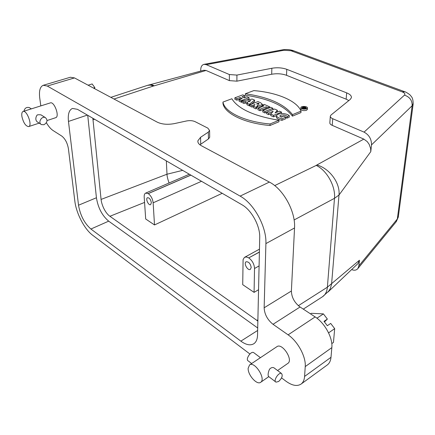 <?xml version="1.0" encoding="UTF-8"?>
<svg xmlns="http://www.w3.org/2000/svg" width="435" height="435" viewBox="0 0 435 435"><rect width="100%" height="100%" fill="white"/><g stroke="black" fill="none" stroke-linecap="round" stroke-linejoin="round"><path stroke-width="0.65" d="M331.791 343.623L333.455 342.443L334.684 328.642L330.692 323.417L327.332 325.712L324.004 321.345L327.37 319.072L324.456 321.938M327.37 319.072L323.412 313.896L311.346 313.309L310.498 313.863M323.412 313.896L316.941 318.202M334.684 328.642L328.583 332.873M304.658 107.749L304.538 107.483L304.522 107.766M304.538 107.483L304.119 107.657L304.669 107.537M303.684 107.831L302.939 108.141L302.265 107.853L304.337 106.999L305.8 107.826L304.598 108.103L304.119 108.647L303.309 108.299L303.679 107.962M302.923 108.484L302.939 108.141M302.249 108.13L302.265 107.853M304.565 108.696L304.598 108.103M304.484 108.701L304.505 108.25M303.293 108.587L303.309 108.299M305.729 108.467L306.294 107.956C305.109 106.711 303.69 106.608 302.031 107.646C302.499 108.609 303.733 108.886 305.729 108.467M306.577 108.837C303.499 109.479 301.602 109.054 300.879 107.565C301.085 105.792 307.969 106.292 307.447 108.043L306.577 108.837M300.868 107.744L300.803 109.044C301.526 110.539 303.423 110.963 306.496 110.316L307.376 109.348M270.032 123.975C244.666 121.854 224.493 112.002 222.959 102.062L231.866 98.761C238.081 108.897 253.784 116.063 278.982 120.261L270.032 123.975L269.988 125.503L278.933 121.778L278.982 120.261M269.988 125.503C244.655 123.377 224.498 113.502 222.97 103.53L222.959 102.062M234.862 97.81L242.795 94.863L244.818 95.765L241.936 96.836L244.138 97.826L247.02 96.744L249.065 97.657L241.126 100.648L239.081 99.718L242.224 98.544L240.022 97.554L236.885 98.723L234.862 97.81L234.856 99.262L236.879 100.18L240.011 99.006L240.457 99.207M243.698 97.625L244.802 97.212L244.818 95.765M246.232 100.175L249.043 99.109L249.065 97.657M239.081 99.718L239.076 101.181L241.115 102.111L241.849 101.828M241.115 102.111L241.126 100.648M240.011 99.006L240.022 97.554M236.879 100.18L236.885 98.723M247.781 101.137L249.097 101.73L250.826 100.518L247.781 101.137M245.568 101.578L243.888 101.899L241.86 100.98L252.229 99.066L254.595 100.121L249.239 104.324L246.966 103.296L247.879 102.622L245.568 101.578L245.558 103.041L246.96 103.677M241.86 100.98L241.849 102.442L243.877 103.367L243.888 101.899M251.327 104.139L254.573 101.578L254.595 100.121M246.966 103.296L246.95 104.764L249.217 105.797L249.967 105.21M249.217 105.797L249.239 104.324M243.877 103.367L245.558 103.041M258.667 104.161L258.678 103.383L258.265 103.215L258.249 104.248M258.265 103.215L256.563 103.873L256.884 104.036L259.102 103.813L258.678 103.383M253.583 106.298L254.981 104.482L252.072 105.607L249.973 104.656L257.922 101.6L260.581 102.736L262.229 104.161C261.642 105.194 260.097 105.569 257.596 105.286L256.15 107.461L253.583 106.298L253.561 107.771L256.128 108.94L257.569 106.76C260.065 107.048 261.609 106.673 262.196 105.634L262.196 105.444M249.973 104.656L249.956 106.135L252.05 107.086L253.583 106.488M252.05 107.086L252.072 105.607M257.569 106.76L257.596 105.286M257.21 107.374L257.237 105.895M256.128 108.94L256.15 107.461M260.043 109.223L257.906 108.255L263.991 105.868L262.327 105.123L264.197 104.395L269.684 106.836L267.813 107.581L266.128 106.825L260.043 109.223L260.016 110.707L266.089 108.304L267.123 108.766M260.016 110.707L257.879 109.74L257.906 108.255M262.294 106.531L262.327 105.123M269.656 107.76L269.684 106.836M267.786 108.505L267.813 107.581M266.089 108.304L266.128 106.825M264.969 111.458L262.811 110.479L270.766 107.32L272.924 108.282L264.969 111.458L264.931 112.948L266.601 112.279M264.931 112.948L262.778 111.969L262.811 110.479M272.886 109.685L272.924 108.282M268.7 113.149L266.606 112.197L274.561 109.011L277.356 110.256L275.067 112.991L279.39 111.164L281.521 112.11L273.555 115.351L270.76 114.084L273.175 111.3L268.7 113.149L268.661 114.644L271.179 113.6M268.661 114.644L266.568 113.693L266.606 112.197M276.921 112.203L277.307 111.746L277.356 110.256M281.467 113.54L281.521 112.11M270.76 114.084L270.717 115.585L273.512 116.852L276.589 115.596M273.512 116.852L273.555 115.351M283.702 116.172L285.947 117.184L282 118.815C279.156 118.255 277.323 117.336 276.502 116.058L276.524 115.824C277.051 114.421 278.955 113.649 282.239 113.513C285.474 113.693 287.829 114.432 289.302 115.721L287.301 116.553C286.23 114.976 280.722 114.144 279.819 116.053L281.282 117.173L283.702 116.172M276.453 117.472L276.453 117.564C277.274 118.847 279.101 119.766 281.945 120.332L285.887 118.69L285.947 117.184M281.945 120.332L282 118.815M276.453 117.564L276.502 116.058M285.942 117.216L287.241 118.059L289.237 117.227L289.302 115.721M287.241 118.059L287.301 116.553M280.531 116.874L283.158 116.401M284.99 116.754L285.616 117.031M292.516 114.644C284.196 104.063 268.471 97.103 245.34 93.759L253.828 90.61C276.578 92.389 296.904 100.648 301.031 111.11L292.516 114.644L292.45 116.145L300.955 112.6L301.031 111.11M292.45 116.145C284.137 105.536 268.433 98.555 245.329 95.2L245.34 93.759M199.926 144.801L208.447 138.944L209.703 137.297L209.692 136.753M281.565 377.89L285.844 381.12C292.01 385.611 297.083 386.601 301.063 384.089C303.146 382.534 304.321 379.978 304.587 376.422L305.234 366.596C306.126 356.798 297.757 341.328 288.106 334.847L273.028 324.298C267.471 319.801 264.513 314.298 264.143 307.79L291.385 291.015L294.533 227.973L265.905 243.595C266.742 226.923 253.98 203.536 240.12 196.109L269.385 182.08L201.416 145.758C198.822 144.317 197.642 142.658 197.887 140.793L200.562 137.308L208.327 132.115L209.588 130.489L207.838 128.129L195.097 121.659C192.689 120.587 189.839 120.354 186.561 120.963L174.413 123.6C167.698 124.834 162.01 124.366 157.334 122.197L74.494 77.919L47.295 86.043L43.255 85.293C40.058 86.641 38.889 90.893 39.737 98.054L40.825 105.89M93.476 88.066L94.852 87.631L94.542 88.637M94.852 87.631L92.144 83.944L88.098 85.189M43.978 124.715L41.532 124.611C37.568 122.926 41.591 115.596 45.381 117.608C47.91 120.093 47.442 122.463 43.978 124.715M37.149 121.811C34.523 119.467 36.605 115.433 36.959 115.52C36.703 114.813 38.035 114.59 40.961 114.851L41.624 115.264M21.897 116.498C21.516 113.66 21.919 111.98 23.104 111.463C26.883 109.848 32.696 125.726 28.661 126.596C25.687 126.226 23.436 122.86 21.897 116.498M29.846 107.923L29.292 107.575C26.519 106.918 24.719 108.13 23.892 111.213M23.104 111.463L50.346 102.894C54.321 101.23 59.899 116.754 55.685 117.695L47.056 120.538M278.601 381.506L275.986 382.147C272.957 380.968 278.743 371.871 281.499 373.475C282.995 375.546 282.027 378.222 278.601 381.506M275.6 381.854L268.477 376.405C267.308 374.312 269.39 369.185 269.521 369.435C269.134 369.369 271.63 366.651 273.941 367.803L274.507 368.228M248.146 368.304L249.565 364.938C254.611 360.871 266.274 379.026 260.663 382.3C256.971 385.366 247.732 374.937 248.146 368.304M254.007 352.85L253.61 352.557C250.767 350.871 245.128 359.636 248.233 360.919L251.658 363.54M249.565 364.938L276.905 346.673C282.146 342.497 293.614 359.995 287.823 363.41L277.579 370.533M251.202 267.525C250.462 263.561 248.771 261.647 246.139 261.778C243.339 263.093 247.743 271.092 250.342 269.395L251.202 267.525M200.736 71.063L200.714 70.155C200.736 66.87 201.835 64.929 204.02 64.336L206.261 64.657L229.375 74.543L229.386 80.616L236.896 81.171L271.69 74.244C277.041 73.336 281.989 73.689 286.534 75.309L346.157 99.169L348.832 100.572M229.375 74.543L236.917 75.086L271.859 68.262C277.231 67.371 282.201 67.719 286.768 69.323L346.679 92.867C350.099 94.275 351.665 95.901 351.377 97.75L350.17 99.484L331.03 115.014L330.334 116.031C330.165 117.037 330.964 117.934 332.715 118.722L364.062 132.12C369.108 134.893 371.582 139.151 371.495 144.898L370.789 151.646L370.642 148.471L369.13 144.268L367.227 141.609L363.834 139.108L316.908 164.963C329.589 168.421 340.317 183.059 338.995 195.049L334.488 198.311L294.098 219.969M330.301 116.417L329.855 122.637C329.692 123.654 330.48 124.562 332.226 125.356L363.834 139.108M370.789 151.646L338.995 195.049L331.573 284.153L330.339 288.595L328.213 291.798M328.023 292.015L358.048 263.485L359.457 260.228L358.87 265.861L357.902 268.553C356.303 270.347 354.221 270.684 351.659 269.559M298.356 305.696L327.386 287.187L359.457 260.228M150.983 84.45L154.305 85.798L206.065 70.47L203.819 70.236L150.956 84.455M229.386 80.616L206.065 70.47M259.396 252.126L248.733 257.884L259.401 252.006M248.831 257.95C252.343 260.619 254.241 264.137 254.524 268.498L259.086 265.916M259.461 249.157L244.41 257.422L243.089 259.581L242.719 284.675L254.083 292.369L254.524 268.498M254.083 292.369L258.559 289.721M92.851 118.26L101.072 199.426C101.714 205.412 105.493 213.248 109.908 216.277L257.857 321.063M151.358 202.683C150.684 199.409 149.406 197.751 147.519 197.702C145.241 198.501 148.493 205.798 150.613 204.662L151.358 202.683M154.507 224.949L145.692 218.979L144.192 197.001C144.088 194.945 144.572 193.646 145.654 193.107L148.27 193.618C151.01 195.739 152.636 198.8 153.147 202.802L154.507 224.949L222.22 193.303M182.667 170.362L166.996 174.217C166.948 175.876 167.633 178.796 169.063 182.994M101.072 199.426L166.996 174.217L166.339 160.885M244.633 257.286L246.509 256.993L248.733 257.884M257.705 327.99L108.674 221.154C102.133 215.608 98.049 207.805 96.429 197.756L87.729 115.291M241.925 204.738C251.517 209.996 260.222 225.982 259.722 237.532L257.542 335.102C257.4 339.289 256.15 342.182 253.784 343.77C250.315 345.76 246.003 344.884 240.859 341.149L90.915 229.027C84.423 223.318 80.29 215.379 78.523 205.211L68.464 121.441C67.735 114.253 69.073 109.914 72.482 108.435L77.452 109.326L241.925 204.738M46.393 122.746C48.546 126.438 50.813 129.059 53.19 130.614L61.797 136.09C65.19 138.77 67.398 142.99 68.415 148.754L74.82 200.997C76.207 213.313 84.466 229.24 92.622 235.215L249.897 353.981M43.255 85.293L70.34 77.251L74.494 77.919M240.12 196.109L47.295 86.043M265.905 243.595L264.143 307.79M291.385 291.015C291.619 297.404 294.511 302.733 300.058 306.99L315.141 316.919C324.787 323.009 332.949 337.951 331.845 347.614L330.997 357.304C330.654 360.811 329.409 363.366 327.267 364.965L301.063 384.089M269.385 182.08C283.294 189.046 295.735 211.622 294.533 227.973M208.327 132.115L208.447 138.944M200.562 137.308L200.72 144.202M395.97 222.029L398.395 216.331M316.908 164.963L316.207 165.42C326.772 170.248 335.722 186.283 334.488 198.311L327.386 287.187C326.973 291.662 325.353 294.838 322.525 296.724L328.92 290.95M316.207 165.42L274.692 185.604M236.917 75.086L236.896 81.171M271.859 68.262L271.69 74.244M286.768 69.323L286.534 75.309M346.679 92.867L346.157 99.169M332.715 118.722L332.226 125.356M113.997 99.033L153.43 86.021L150.347 85.075L147.536 85.336L151.114 84.423M153.43 86.021L154.305 85.798M364.062 132.12L404.452 95.135C405.458 93.987 404.713 92.9 402.217 91.883L290.944 50.737L283.897 50.264L206.261 64.657M283.897 50.264L282.179 49.878M358.87 265.861L397.324 219.006L412.152 105.738L371.495 144.898M413.228 103.508L412.152 105.738C412.288 100.452 409.721 96.918 404.452 95.135M293.685 50.792L290.944 50.737M402.217 91.883L404.827 91.763M257.884 319.812L256.949 320.459M153.147 202.802L201.508 181.292M109.908 216.277L144.561 202.422M92.949 119.794L94.607 119.277M148.194 193.57L190.818 175.087M190.894 175.131L148.27 193.618M257.645 330.469L240.859 341.149M108.674 221.154L90.915 229.027M96.429 197.756L78.523 205.211M87.37 115.079L68.464 121.441M300.058 306.99L273.028 324.298M315.141 316.919L288.106 334.847M331.845 347.614L305.234 366.596M330.997 357.304L304.587 376.422M305.767 108.451L305.8 107.826M307.366 109.528L307.447 108.043M262.196 105.634L262.229 104.161M209.703 137.297L209.588 130.489M37.154 121.816L40.972 124.252M40.966 114.856L45.381 117.608M29.292 107.575L31.358 108.864M28.661 126.596L39.204 123.121M273.941 367.803L281.499 373.475M253.61 352.557L260.434 357.679M260.663 382.3L268.792 376.645M204.02 64.336L282.255 49.867C286.094 49.226 289.764 49.487 293.261 50.634L404.436 91.616C405.431 91.638 410.031 94.536 410.656 95.656C411.222 96.76 413.158 97.163 413.141 104.15L398.291 217.092L396.252 221.681L357.902 268.553M303.298 309.122L322.525 296.724M110.843 97.348L147.536 85.336M145.654 193.107L189.339 174.234M197.887 140.793L197.914 141.973"/></g></svg>
